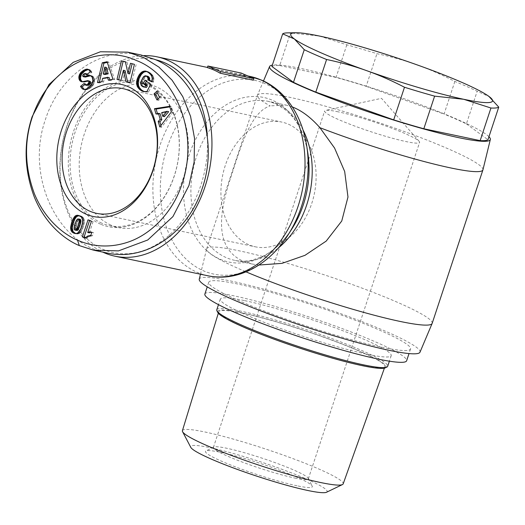<?xml version="1.0" encoding="UTF-8"?>
<svg xmlns="http://www.w3.org/2000/svg" width="525" height="525" viewBox="0 0 525 525"><rect width="100%" height="100%" fill="white"/><g stroke="black" fill="none" stroke-linecap="round" stroke-linejoin="round"><path stroke-width="0.39" stroke-dasharray="2.62 1.97" d="M482.947 169.805A118.755 12.206 18.3 0 0 449.17 149.257A118.755 12.206 18.3 0 0 328.702 107.107A118.755 12.206 18.3 0 0 257.46 95.228A118.755 12.206 18.3 0 0 257.421 95.32A118.755 12.206 18.3 0 0 270.158 105.866C250.72 112.219 241.224 145.097 229.878 180.272C218.006 216.595 215.9 248.981 243.147 261.174L252.197 264.036L258.943 265.027M488.959 136.723A116.255 11.95 18.3 0 0 457.268 119.392A116.255 11.95 18.3 0 0 349.046 80.929A116.255 11.95 18.3 0 0 272.357 65.093M419.993 352.196A116.255 11.95 18.3 0 0 386.991 331.892A116.255 11.95 18.3 0 0 268.209 290.391A116.255 11.95 18.3 0 0 199.251 279.188M432.167 323.374A118.755 12.206 18.3 0 0 398.416 302.728A118.755 12.206 18.3 0 0 277.515 260.459A118.755 12.206 18.3 0 0 206.666 248.798A118.755 12.206 18.3 0 0 206.64 248.889A118.755 12.206 18.3 0 0 240.417 269.437A118.755 12.206 18.3 0 0 246.054 271.865M207.368 67.62L240.634 74.629A101.883 74.714 101.9 0 1 247.131 77.004A101.883 74.714 101.9 0 1 253.352 80.2M288.442 124.228A63.755 46.758 101.9 0 1 313.149 198.778A63.755 46.758 101.9 0 1 255.38 246.822A63.755 46.758 101.9 0 1 248.614 244.643A63.755 46.758 101.9 0 1 223.906 170.093A63.755 46.758 101.9 0 1 281.676 122.056A63.755 46.758 101.9 0 1 288.442 124.228M101.824 223.184A73.126 53.629 101.9 0 1 73.48 137.668A73.126 53.629 101.9 0 1 139.748 82.563A73.126 53.629 101.9 0 1 147.505 85.057A73.126 53.629 101.9 0 1 175.849 170.573A73.126 53.629 101.9 0 1 109.587 225.678A73.126 53.629 101.9 0 1 101.824 223.184M110.972 225.113A73.126 53.629 101.9 0 1 82.628 139.597A73.126 53.629 101.9 0 1 148.89 84.492A73.126 53.629 101.9 0 1 156.653 86.986A73.126 53.629 101.9 0 1 184.997 172.502A73.126 53.629 101.9 0 1 118.735 227.607A73.126 53.629 101.9 0 1 110.972 225.113M100.603 224.188A74.379 54.547 101.9 0 1 73.395 131.821A74.379 54.547 101.9 0 1 147.066 83.705A74.379 54.547 101.9 0 1 174.28 176.072A74.379 54.547 101.9 0 1 100.603 224.188M140.936 54.954C102.08 46.029 59.581 74.773 45.419 119.556C25.41 175.645 56.871 244.092 106.726 252.938M207.323 136.178A98.752 72.424 101.9 0 1 102.972 249.316A98.752 72.424 101.9 0 1 64.956 132.877A98.752 72.424 101.9 0 1 155.597 59.738M381.714 347.202A106.253 10.92 18.3 0 0 410.537 348.961A106.253 10.92 18.3 0 0 349.414 318.025A106.253 10.92 18.3 0 0 237.595 283.992A106.253 10.92 18.3 0 0 208.773 282.233A106.253 10.92 18.3 0 0 269.896 313.169A106.253 10.92 18.3 0 0 381.714 347.202M204.868 294.039A106.253 10.92 -161.7 0 1 233.691 295.798A106.253 10.92 -161.7 0 1 345.509 329.831A106.253 10.92 -161.7 0 1 406.632 360.767M242.504 313.182A87.504 8.997 -161.7 0 1 334.681 341.243A87.504 8.997 -161.7 0 1 384.917 366.706A87.504 8.997 -161.7 0 1 361.187 365.236A87.504 8.997 -161.7 0 1 269.194 337.24A87.504 8.997 -161.7 0 1 218.761 311.752A87.504 8.997 -161.7 0 1 242.504 313.182M182.411 430.703A84.663 8.702 -161.7 0 1 205.387 432.088A84.663 8.702 -161.7 0 1 294.571 459.231A84.663 8.702 -161.7 0 1 343.179 483.873M326.517 492.253A71.879 7.389 18.3 0 0 289.078 471.955A71.879 7.389 18.3 0 0 210.151 447.687A71.879 7.389 18.3 0 0 190.792 447.366M338.212 111.838A50 5.138 18.3 0 0 325.638 110.401A50 5.138 18.3 0 0 324.647 111.011A50 5.138 18.3 0 0 353.41 125.567A50 5.138 18.3 0 0 406.035 141.579A50 5.138 18.3 0 0 419.6 142.406A50 5.138 18.3 0 0 419.167 141.337A50 5.138 18.3 0 0 386.997 126.433A50 5.138 18.3 0 0 338.212 111.838M294.761 478.039A50 5.138 18.3 0 0 308.326 478.866A50 5.138 18.3 0 0 308.234 478.282A50 5.138 18.3 0 0 277.279 463.457A50 5.138 18.3 0 0 226.938 448.298A50 5.138 18.3 0 0 213.8 447.044A50 5.138 18.3 0 0 213.38 447.464A50 5.138 18.3 0 0 242.143 462.026A50 5.138 18.3 0 0 294.761 478.039M297.045 485.802A56.254 5.782 -161.7 0 1 235.338 466.83A56.254 5.782 -161.7 0 1 205.964 450.936A56.254 5.782 -161.7 0 1 220.749 452.34A56.254 5.782 -161.7 0 1 277.377 469.396A56.254 5.782 -161.7 0 1 312.211 486.071A56.254 5.782 -161.7 0 1 297.045 485.802M244.709 300.635A90.005 9.253 -161.7 0 1 339.432 329.457A90.005 9.253 -161.7 0 1 391.204 355.661A90.005 9.253 -161.7 0 1 366.791 354.172A90.005 9.253 -161.7 0 1 272.068 325.349A90.005 9.253 -161.7 0 1 220.297 299.145A90.005 9.253 -161.7 0 1 244.709 300.635M216.786 309.77A90.005 9.253 -161.7 0 1 241.198 311.259A90.005 9.253 -161.7 0 1 335.915 340.082A90.005 9.253 -161.7 0 1 387.686 366.286M385.363 367.822A88.751 9.122 18.3 0 0 339.025 342.74A88.751 9.122 18.3 0 0 241.651 312.808A88.751 9.122 18.3 0 0 217.737 312.382M287.641 32.865A114.378 11.76 -161.7 0 1 290.496 32.937L319.587 36.074L346.828 44.802A114.378 11.76 -161.7 0 1 376.957 53.694C391.04 56.621 404.329 60.316 416.83 64.778C429.332 69.221 442.011 74.773 454.853 81.447A114.378 11.76 -161.7 0 1 477.179 91.238L489.352 96.731M454.853 81.447L444.065 114.069A114.378 11.76 -161.7 0 1 466.39 123.861L477.179 91.238M346.828 44.802L336.039 77.431A114.378 11.76 -161.7 0 1 366.161 86.323L376.957 53.694M271.904 66.458A114.378 11.76 -161.7 0 1 279.707 65.559L290.496 32.937M279.707 65.559L336.039 77.431M366.161 86.323L444.065 114.069M466.39 123.861L487.961 139.735M143.857 55.637A101.883 74.714 -78.1 0 0 62.744 141.264A101.883 74.714 -78.1 0 0 102.729 252.092M90.779 235.43L92.446 235.784L93.463 232.706A7.35 5.388 -78.1 0 0 92.426 232.332A7.35 5.388 -78.1 0 0 91.573 232.247M91.796 232.352L93.463 232.706M89.375 232.851L93.082 221.642L89.69 220.152L89.578 220.487M91.416 221.287L93.082 221.642M88.029 219.804L89.69 220.152M85.378 237.851L86.809 238.481L89.171 236.467L92.446 235.784M85.142 238.127L86.809 238.481M85.66 237.53L87.321 237.884M86.238 236.972L87.905 237.326M86.855 236.499L88.522 236.847M87.511 236.119L89.171 236.467M87.964 235.909L89.624 236.263M88.574 235.705L90.241 236.06M89.25 235.561L90.917 235.909M89.985 235.476L91.652 235.823M75.738 233.605L78.612 233.782L80.784 232.188L82.451 229.149L84.007 224.214L84.335 220.526L83.449 217.862L81.913 216.451L79.163 215.611M75.39 233.573L75.948 233.691M74.996 233.52L76.657 233.868M75.679 233.612L77.339 233.96M76.328 233.579L77.989 233.933M76.952 233.435L78.612 233.782M77.543 233.198L79.209 233.546M78.113 232.844L79.774 233.198M78.238 232.759L79.898 233.107M78.684 232.339L80.345 232.687M79.124 231.833L80.784 232.188M79.551 231.223L81.211 231.577M79.971 230.521L81.638 230.869M80.384 229.707L82.044 230.055M80.784 228.795L82.451 229.149M81.185 227.791L82.845 228.145M81.572 226.682L83.232 227.03M81.605 226.577L83.265 226.931M81.893 225.645L83.554 225.993M82.136 224.746L83.797 225.094M82.34 223.867L84.007 224.214M82.497 223.02L84.164 223.368M82.523 222.856L84.184 223.21M82.661 221.845L84.322 222.2M82.707 220.946L84.368 221.301M82.668 220.172L84.335 220.526M82.622 219.785L84.282 220.139M82.438 218.945L84.098 219.299M82.156 218.183L83.816 218.531M81.782 217.507L83.449 217.862M81.756 217.475L83.422 217.823M81.342 216.963L83.009 217.311M80.843 216.51L82.51 216.858M80.246 216.103L81.913 216.451M79.544 215.755L81.211 216.103M79.478 215.729L81.145 216.077M78.73 215.453L80.397 215.801M78.022 215.296L79.688 215.65M77.851 218.886L80.161 219.299M76.506 230.403L75.659 228.71L76.066 226.282L78.028 220.743L79.518 219.233M74.498 229.819L76.164 230.173M74.137 229.235L75.803 229.582M73.992 228.355L75.659 228.71M73.999 228.211L75.659 228.565M74.051 227.594L75.712 227.948M74.189 226.833L75.849 227.181M74.406 225.934L76.066 226.282M74.707 224.877L76.368 225.225M75.082 223.676L76.748 224.031M75.41 222.712L77.077 223.059M75.764 221.767L77.424 222.114M76.086 220.992L77.746 221.34M76.368 220.395L78.028 220.743M76.407 220.329L78.067 220.684M76.919 219.535L78.586 219.89M77.444 219.063L79.111 219.411M109.85 79.879L110.04 80.548L114.64 79.544L108.734 62.081L107.297 62.396M108.373 80.2L110.04 80.548M112.973 79.19L114.64 79.544M107.067 61.733L108.734 62.081M99.33 82.176L99.146 82.93L103.642 81.946L104.239 78.724L109.233 77.628M97.486 82.582L99.146 82.93M101.975 81.598L103.642 81.946M102.572 78.369L104.239 78.724M105.072 74.491L106.431 67.443M148.883 72.817L150.55 73.172L149.297 72.273L146.606 71.393M148.26 72.338L149.927 72.686M147.637 71.918L149.297 72.273M147.039 71.584L148.7 71.932M146.449 71.321L148.116 71.676M145.891 71.151L147.551 71.498M146.088 71.21L147.013 71.407M144.342 91.685L148.536 91.98L152.184 84.978L146.751 80.515L146.377 81.231M143.843 91.619L144.697 91.803M143.469 91.553L145.13 91.908M144.04 91.652L145.701 92.006M144.67 91.711L146.331 92.065M145.353 91.724L147.02 92.072M146.088 91.704L147.748 92.052M146.875 91.626L148.536 91.98M150.518 84.63L152.184 84.978M145.084 80.168L146.751 80.515M145.425 87.367L143.003 85.956L142.295 82.95L144.618 77.72L146.147 76.348L147.4 76.145M143.194 86.894L144.854 87.242M143.108 86.868L144.769 87.216M142.505 86.605L144.172 86.96M141.934 86.218L143.594 86.566M141.855 86.159L143.522 86.507M141.337 85.608L143.003 85.956M140.956 84.978L142.623 85.326M140.707 84.276L142.373 84.623M140.588 83.488L142.255 83.836M140.588 83.304L142.255 83.659M140.634 82.596L142.295 82.95M140.785 81.834L142.446 82.182M141.041 80.994L142.702 81.342M141.409 80.082L143.069 80.43M141.875 79.111L143.542 79.459M141.927 79.013L143.588 79.36M142.446 78.113L144.106 78.461M142.958 77.372L144.618 77.72M143.463 76.762L145.13 77.116M143.975 76.315L145.642 76.663M144.487 76L146.147 76.348M145.103 75.803L146.77 76.151M151.869 81.395L153.425 82.169L153.838 78.304L153.031 75.817L150.55 73.172M151.764 81.821L153.425 82.169M151.968 81.021L153.635 81.368M152.125 80.108L153.786 80.463M152.211 79.242L153.877 79.597M152.217 78.428L153.877 78.783M152.178 77.956L153.838 78.304M152.027 77.129L153.694 77.483M151.784 76.361L153.451 76.716M151.456 75.633L153.116 75.987M151.371 75.469L153.031 75.817M151.042 74.977L152.703 75.331M150.623 74.471L152.289 74.819M150.13 73.94L151.797 74.294M149.553 73.382L151.213 73.73M160.932 125.468L161.47 127.293L172.988 112.291L171.334 106.641L169.844 106.877M159.803 126.938L161.47 127.293M171.327 111.937L172.988 112.291M169.667 106.293L171.334 106.641M157.461 113.61L157.671 114.338L160.118 113.708M156.004 113.984L157.671 114.338M164.41 116.635L163.334 112.954L168.683 111.668M161.667 112.606L163.334 112.954M157.979 98.995L158.616 100.314L161.254 97.827L158.333 91.803L157.31 92.768M156.955 99.96L158.616 100.314M159.587 97.479L161.254 97.827M156.673 91.455L158.333 91.803M134.42 64.345L132.123 63.728M130.482 63.282L132.143 63.637M129.662 73.894L127.057 62.265L123.132 61.307M125.396 61.917L127.057 62.265M121.492 60.867L123.158 61.222M120.967 80.371L122.607 80.811L125.068 70.632M120.947 80.456L122.607 80.811M129.964 82.786L131.604 83.226L136.087 64.693M129.938 82.878L131.604 83.226M82.438 81.782L84.308 82.13L89.696 81.053M81.815 81.749L82.819 81.959M81.526 81.71L83.193 82.064M82.058 81.782L83.718 82.13M82.648 81.782L84.308 82.13M83.304 81.71L84.965 82.058M84.02 81.585L85.68 81.933M84.794 81.382L86.454 81.729M86.212 80.929L87.872 81.277M87.006 80.725L88.672 81.073M87.603 80.653L89.27 81.001M84.079 83.501L85.746 83.849L84.768 84.637M87.078 85.404L85.746 83.849M84.538 89.453L86.487 89.782L89.257 88.692L92.138 86.52L93.988 83.692L94.566 81.112L94.211 78.33L93.03 76.447L90.746 75.705M84.059 89.46L84.866 89.631M83.737 89.434L85.398 89.788M84.256 89.473L85.916 89.828M84.827 89.434L86.487 89.782M85.444 89.303L87.104 89.65M86.107 89.066L87.773 89.414M86.822 88.751L88.489 89.106M87.596 88.344L89.257 88.692M88.403 87.839L90.07 88.187M88.581 87.721L90.241 88.075M89.276 87.222L90.943 87.57M89.906 86.704L91.567 87.058M90.471 86.172L92.138 86.52M90.976 85.608L92.636 85.956M91.416 85.024L93.076 85.378M91.514 84.886L93.174 85.24M91.96 84.138L93.621 84.486M92.328 83.344L93.988 83.692M92.603 82.53L94.264 82.878M94.461 82.005L92.8 81.657L94.454 82.025M92.899 80.765L94.566 81.112M92.905 79.892L94.572 80.24M92.82 79.052L94.48 79.4M92.63 78.232L94.29 78.586M92.551 77.976L94.211 78.33M92.243 77.247L93.903 77.602M91.849 76.617L93.516 76.972M91.37 76.099L93.03 76.447M91.042 75.849L92.702 76.204M90.477 75.574L92.144 75.922M89.841 75.403L91.501 75.751M84.899 77.044L84.328 76.204L84.807 74.819L86.973 73.881M83.173 76.676L84.84 77.031M82.727 76.171L84.387 76.519M82.668 75.856L84.328 76.204M82.812 75.003L84.472 75.357M83.147 74.471L84.807 74.819M83.79 73.907L85.45 74.261M84.046 73.763L85.706 74.117M84.722 73.513L86.382 73.861M87.334 74.097L88.108 75.108L91.914 72.279L90.293 70.002L88.351 69.484M87.097 74.268L87.682 74.392M86.441 74.753L88.108 75.108M90.254 71.925L91.914 72.279M89.972 71.328L91.639 71.682M89.572 70.639L91.232 70.987M89.125 70.068L90.786 70.422M88.633 69.648L90.293 70.002M88.108 69.333L89.768 69.681M87.537 69.162L89.204 69.51M87.747 69.221L88.909 69.471M292.373 106.975L286.125 105.105L270.158 105.866M240.634 74.629L241.159 73.041M207.946 275.789A101.883 74.714 101.9 0 1 197.131 272.311A101.883 74.714 101.9 0 1 157.644 153.175A101.883 74.714 101.9 0 1 249.959 76.407M306.797 146.357A99.022 72.621 -78.1 0 0 265.171 83.698A99.022 72.621 -78.1 0 0 167.088 147.761A99.022 72.621 -78.1 0 0 203.313 270.729A99.022 72.621 -78.1 0 0 288.173 234.721M303.05 130.042A81.257 59.587 -78.1 0 0 276.938 104.127A81.257 59.587 -78.1 0 0 268.314 101.351A81.257 59.587 -78.1 0 0 194.69 162.579A81.257 59.587 -78.1 0 0 226.177 257.598A81.257 59.587 -78.1 0 0 234.806 260.367A81.257 59.587 -78.1 0 0 278.165 248.135M252.197 264.036L234.806 260.367C240.588 261.601 246.625 261.45 252.912 259.908L261.26 256.974C272.915 251.678 283.185 242.222 292.077 228.598A84.112 61.688 101.9 0 1 219.995 259.179A84.112 61.688 101.9 0 1 189.223 154.731A84.112 61.688 101.9 0 1 272.534 100.308A84.112 61.688 101.9 0 1 307.893 153.536C305.438 138.449 300.333 126.203 292.569 116.786L286.617 110.663L275.822 103.766L268.314 101.351L286.125 105.105M85.634 81.112L87.301 81.467M84.02 89.46L84.925 89.65M96.554 213.353L255.38 246.822M139.748 82.563L148.89 84.492M93.43 250.136L93.818 250.215M410.537 348.961L409.014 353.561M384.405 368.143L384.917 366.706M419.167 141.337L381.504 98.332L325.638 110.401M308.326 478.866L419.6 142.406M213.8 447.044L205.964 450.936M391.204 355.661L389.379 361.174M220.297 299.145L218.472 304.651M308.234 478.282L312.211 486.071M213.38 447.464L324.647 111.011M218.315 313.215L218.761 311.752M208.773 282.233L207.25 286.84M90.766 231.978L92.426 232.332M109.587 225.678L118.735 227.607M122.843 88.587L281.676 122.056M207.427 67.443L247.807 75.954M206.666 248.798L257.421 95.32M200.465 274.214L206.64 248.889M263.484 80.968L257.46 95.228"/><path stroke-width="0.79" d="M258.943 265.027L282.023 263.36L305.012 255.314L326.209 241.087L341.755 221.005L347.977 197.019L344.676 171.485L334.569 148.043L319.909 127.687C311.581 118.25 303.069 111.622 294.374 107.796L292.373 106.975M319.909 127.687A118.755 12.206 18.3 0 0 482.921 169.897A118.755 12.206 18.3 0 0 482.947 169.805L490.337 139.506A116.255 11.95 18.3 0 0 488.959 136.723M272.357 65.093A116.255 11.95 18.3 0 0 269.588 66.504A116.255 11.95 18.3 0 0 302.597 86.802A116.255 11.95 18.3 0 0 421.372 128.303A116.255 11.95 18.3 0 0 490.337 139.506M200.465 274.214L199.251 279.188A116.255 11.95 18.3 0 0 232.319 299.303A116.255 11.95 18.3 0 0 350.247 340.567A116.255 11.95 18.3 0 0 419.993 352.196L432.127 323.466A118.755 12.206 18.3 0 0 432.167 323.374L482.921 169.897M246.054 271.865A118.755 12.206 18.3 0 0 364.416 312.572A118.755 12.206 18.3 0 0 432.127 323.466M102.729 252.092A101.883 74.714 -78.1 0 0 104.075 252.702A101.883 74.714 -78.1 0 0 114.883 256.18A101.883 74.714 -78.1 0 0 207.198 179.406A101.883 74.714 -78.1 0 0 167.711 60.27A101.883 74.714 -78.1 0 0 156.903 56.798A101.883 74.714 -78.1 0 0 143.857 55.637M253.877 78.612L253.352 80.2L220.087 73.192A101.883 74.714 -78.1 0 0 213.865 69.996A101.883 74.714 -78.1 0 0 207.368 67.62L207.9 66.025L241.159 73.041L253.877 78.612L220.612 71.603L207.9 66.025M129.609 90.759A63.755 46.758 101.9 0 1 154.317 165.309A63.755 46.758 101.9 0 1 96.554 213.353A63.755 46.758 101.9 0 1 89.788 211.175A63.755 46.758 101.9 0 1 65.074 136.625A63.755 46.758 101.9 0 1 122.843 88.587A63.755 46.758 101.9 0 1 129.609 90.759M128.29 86.691A67.502 49.508 101.9 0 1 152.985 170.52A67.502 49.508 101.9 0 1 86.12 214.193A67.502 49.508 101.9 0 1 61.425 130.364A67.502 49.508 101.9 0 1 128.29 86.691M79.295 245.588L93.43 250.136L118.473 250.884L147.748 239.997L172.928 216.589L188.948 185.535L194.125 162.113L194.545 138.469L190.562 116.373L182.838 96.744L172.075 80.2L158.944 67.128L143.962 57.704L127.627 52.152L100.426 51.758L73.172 62.377L49.002 84.545L32.11 116.753C23.448 143.108 24.183 169.87 34.315 197.026C46.502 226.82 67.6 240.804 79.295 245.588L77.529 240.161C87.458 244.604 105.013 249.427 126.814 242.517C150.767 235.049 171.819 212.645 180.79 187.432C201.462 132.753 174.051 74.471 136.29 60.467C102.401 44.612 54.344 61.871 34.525 111.11C23.96 137.55 23.894 165.034 34.328 193.574C45.957 222.049 66.275 235.574 77.529 240.161M93.43 250.136L106.726 252.938C145.583 261.87 188.088 233.126 202.256 188.337C219.831 138.239 197.334 76.827 155.072 59.502L140.936 54.954L127.627 52.152M155.597 59.738A98.752 72.424 101.9 0 1 164.66 62.783A98.752 72.424 101.9 0 1 207.323 136.178M409.014 353.561L406.632 360.767A106.253 10.92 -161.7 0 1 377.81 359.008A106.253 10.92 -161.7 0 1 265.991 324.975A106.253 10.92 -161.7 0 1 204.868 294.039L207.25 286.84M384.405 368.143L343.179 483.873A84.663 8.702 -161.7 0 1 342.444 484.575A84.663 8.702 -161.7 0 1 320.217 482.449A84.663 8.702 -161.7 0 1 235.082 456.803A84.663 8.702 -161.7 0 1 182.582 431.708A84.663 8.702 -161.7 0 1 182.411 430.703L218.315 313.215M182.582 431.708L190.792 447.366A71.879 7.389 18.3 0 0 235.364 468.681A71.879 7.389 18.3 0 0 307.643 490.448A71.879 7.389 18.3 0 0 326.517 492.253L342.444 484.575M389.379 361.174L387.686 366.286A90.005 9.253 -161.7 0 1 386.932 367.047A90.005 9.253 -161.7 0 1 363.274 364.796A90.005 9.253 -161.7 0 1 272.672 337.503A90.005 9.253 -161.7 0 1 216.943 310.826A90.005 9.253 -161.7 0 1 216.786 309.77L218.472 304.651M216.943 310.826L217.737 312.382A88.751 9.122 18.3 0 0 272.692 338.691A88.751 9.122 18.3 0 0 362.04 365.61A88.751 9.122 18.3 0 0 385.363 367.822L386.932 367.047M490.947 108.012L463.706 99.284A106.253 10.92 18.3 0 0 489.346 96.725A106.253 10.92 18.3 0 0 488.887 96.383L498.75 107.113A114.378 11.76 -161.7 0 1 490.947 108.012L480.158 140.634L423.826 128.763A114.378 11.76 -161.7 0 1 393.697 119.877L404.486 87.248C391.643 80.581 378.965 75.029 366.463 70.586A106.253 10.92 18.3 0 0 463.706 99.284L434.615 96.141A114.378 11.76 -161.7 0 1 404.486 87.248M488.887 96.383A106.253 10.92 18.3 0 0 416.83 64.778A106.253 10.92 18.3 0 0 319.587 36.074A106.253 10.92 18.3 0 0 295.89 32.747A106.253 10.92 18.3 0 0 294.4 38.981A106.253 10.92 18.3 0 0 366.463 70.586C353.968 66.124 340.673 62.429 326.589 59.502A114.378 11.76 -161.7 0 1 304.264 49.711L294.4 38.981L282.693 33.836A114.378 11.76 -161.7 0 1 287.641 32.865L295.89 32.747M498.75 107.113L487.961 139.735A114.378 11.76 -161.7 0 1 480.158 140.634M434.615 96.141L423.826 128.763M326.589 59.502L315.801 92.124A114.378 11.76 -161.7 0 1 293.475 82.333L304.264 49.711M282.693 33.836L271.904 66.458L293.475 82.333M393.697 119.877L315.801 92.124M87.708 232.503A7.35 5.388 101.9 0 1 90.766 231.978A7.35 5.388 101.9 0 1 91.796 232.352L90.779 235.43L87.511 236.119L85.142 238.127L82.366 236.913L88.029 219.804L91.416 221.287L87.708 232.503L89.375 232.851A7.35 5.388 -78.1 0 1 91.573 232.247M89.578 220.487L84.033 237.261L85.378 237.851M82.366 236.913L84.033 237.261M70.612 227.555L72.063 221.333L74.957 216.241L76.105 215.499L78.022 215.296L81.342 216.963L82.622 219.785L82.497 223.02L80.784 228.795L78.684 232.339L76.328 233.579L73.008 232.765L71.026 230.468L70.612 227.555L72.279 227.909L73.028 231.518L75.738 233.605M70.606 228.414L72.266 228.762M70.711 229.313L72.371 229.661M70.921 230.16L72.581 230.514M71.026 230.468L72.686 230.823M71.367 231.171L73.028 231.518M71.833 231.82L73.5 232.168M71.945 231.938L73.612 232.286M72.424 232.365L74.091 232.719M73.008 232.765L74.668 233.12M73.703 233.113L75.364 233.461M74.281 233.336L75.39 233.573M79.163 215.611L76.67 216.549L74.911 218.971L73.185 223.256L72.279 227.909M77.346 215.25L79.006 215.598M76.709 215.322L78.369 215.67M76.105 215.499L77.766 215.854M75.541 215.788L77.201 216.143M75.009 216.202L76.67 216.549M74.957 216.241L76.617 216.595M74.511 216.7L76.177 217.055M74.084 217.258L75.751 217.613M73.664 217.888L75.324 218.236M73.251 218.623L74.911 218.971M72.844 219.424L74.504 219.778M72.45 220.336L74.11 220.69M72.063 221.333L73.723 221.681M71.689 222.41L73.349 222.764M71.525 222.902L73.185 223.256M71.262 223.794L72.929 224.149M71.052 224.7L72.712 225.048M70.868 225.586L72.535 225.94M70.724 226.478L72.391 226.826M70.704 226.603L72.365 226.951M78.501 218.945L77.444 219.063L76.086 220.992L74.189 226.833L74.137 229.235L74.845 230.055L76.059 229.812L77.431 227.456L79.242 221.327L79.163 219.752L78.501 218.945L80.161 219.299L80.824 220.1L80.784 222.436L79.879 225.665L77.726 230.167L77.129 230.482L74.845 230.055M78.816 219.155L80.476 219.502M79.163 219.752L80.824 220.1M79.282 220.638L80.948 220.992M79.282 220.717L80.948 221.071M79.242 221.327L80.909 221.681M79.124 222.088L80.784 222.436M78.907 222.987L80.574 223.342M78.625 224.024L80.286 224.378M78.251 225.212L79.912 225.56M78.218 225.317L79.879 225.665M77.812 226.472L79.478 226.826M77.431 227.456L79.098 227.811M77.077 228.27L78.743 228.618M76.748 228.926L78.415 229.274M76.44 229.405L78.107 229.753M76.059 229.812L77.726 230.167M75.469 230.127L77.129 230.482M107.566 77.28L102.572 78.369L101.975 81.598L97.486 82.582L102.277 62.783L107.067 61.733L112.973 79.19L108.373 80.2L107.566 77.28L109.233 77.628L109.85 79.879M107.297 62.396L103.937 63.131L99.33 82.176M102.277 62.783L103.937 63.131M106.431 67.443L108.196 73.808L105.072 74.491L103.412 74.137L106.536 73.454L104.77 67.095L106.431 67.443M106.536 73.454L108.196 73.808M104.77 67.095L103.412 74.137M148.26 72.338L150.623 74.471L151.784 76.361L152.217 78.428L151.764 81.821L147.919 79.905L147.952 77.903L146.337 75.981L145.103 75.803L143.463 76.762L140.785 81.834L140.588 83.488L141.337 85.608L143.108 86.868L144.847 87.065L145.655 85.516L143.305 83.587L145.084 80.168L150.518 84.63L146.875 91.626L143.03 91.448L139.893 89.67L137.498 86.835L136.598 83.567L136.999 79.695L139.25 74.701L142.15 71.8L145.353 71.059L148.26 72.338M145.353 71.059L146.088 71.21M146.606 71.393L143.817 72.155L141.409 74.366L139.197 78.369L138.285 82.156L138.528 85.549L139.512 87.793L141.553 90.024L144.342 91.685M144.749 71.032L146.416 71.38M144.086 71.092L145.747 71.446M143.423 71.243L145.09 71.59M142.787 71.479L144.447 71.827M142.15 71.8L143.817 72.155M141.533 72.22L143.194 72.568M141.35 72.358L143.01 72.706M140.792 72.844L142.459 73.198M140.26 73.402L141.921 73.749M139.742 74.012L141.409 74.366M139.25 74.701L140.917 75.055M138.777 75.449L140.438 75.797M138.324 76.263L139.985 76.611M138.285 76.328L139.952 76.683M137.885 77.175L139.552 77.523M137.53 78.022L139.197 78.369M137.235 78.848L138.895 79.203M136.999 79.695L138.659 80.043M136.808 80.535L138.469 80.883M136.677 81.382L138.338 81.729M136.625 81.808L138.285 82.156M136.579 82.707L138.239 83.062M136.598 83.567L138.259 83.921M136.697 84.394L138.357 84.748M136.861 85.194L138.528 85.549M137.104 85.962L138.771 86.31M137.209 86.212L138.869 86.559M137.498 86.835L139.158 87.183M137.852 87.445L139.512 87.793M138.265 88.023L139.932 88.371M138.744 88.594L140.411 88.948M139.282 89.145L140.949 89.499M139.893 89.67L141.553 90.024M140.123 89.86L141.783 90.208M140.726 90.3L142.387 90.654M141.317 90.694L142.984 91.042M141.901 91.002L143.568 91.357M142.465 91.265L144.132 91.612M143.03 91.448L143.843 91.619M146.377 81.231L144.966 83.934L147.322 85.864L146.508 87.412L143.758 87.012M143.305 83.587L144.966 83.934M145.655 85.516L147.322 85.864M144.847 87.065L146.508 87.412M144.447 87.065L146.107 87.412M145.733 75.79L148.897 76.985L149.678 78.507L149.579 80.259L151.869 81.395M146.337 75.981L147.998 76.335M146.928 76.355L148.588 76.709M147.23 76.637L148.897 76.985M147.669 77.228L149.336 77.582M147.952 77.903L149.618 78.251M148.011 78.159L149.678 78.507M148.057 78.999L149.717 79.347M147.919 79.905L149.579 80.259M160.178 119.241L158.452 113.361L156.004 113.984L154.455 108.695L169.667 106.293L171.327 111.937L159.803 126.938L158.215 121.518L160.178 119.241L161.844 119.595L159.882 121.872L160.932 125.468M158.215 121.518L159.882 121.872M169.844 106.877L156.115 109.043L157.461 113.61M154.455 108.695L156.115 109.043M158.452 113.361L160.118 113.708L161.844 119.595M168.683 111.668L164.41 116.635L162.75 116.287L167.022 111.313L168.683 111.668M167.022 111.313L161.667 112.606L162.75 116.287M154.035 93.936L156.673 91.455L159.587 97.479L156.955 99.96L154.035 93.936L155.702 94.283L157.979 98.995M157.31 92.768L155.702 94.283M130.482 63.282L134.42 64.345L129.938 82.878L126 81.821L123.408 70.278L120.947 80.456L117.009 79.4L121.492 60.867L125.396 61.917L128.002 73.539L130.482 63.282M132.123 63.728L129.662 73.894L128.002 73.539M123.132 61.307L118.676 79.754L120.967 80.371M117.009 79.4L118.676 79.754M123.408 70.278L125.068 70.632L127.66 82.169L129.964 82.786M126 81.821L127.66 82.169M88.036 80.706L90.143 81.316L87.603 80.653L82.058 81.782L80.561 81.329L79.255 79.734L78.816 77.483L79.413 74.694L81.093 72.253L83.278 70.527L84.945 70.882L81.48 74.248L80.476 77.838L80.916 80.082L82.438 81.782M83.029 70.691L84.689 71.046M82.307 71.21L83.967 71.564M81.657 71.728L83.324 72.076M81.093 72.253L82.753 72.601M80.601 72.785L82.261 73.139M80.187 73.329L81.847 73.677M79.82 73.9L81.48 74.248M79.413 74.694L81.073 75.042M79.111 75.488L80.771 75.843M78.927 76.296L80.587 76.643M78.881 76.591L80.548 76.945M78.816 77.483L80.476 77.838M78.868 78.337L80.528 78.684M79.039 79.144L80.706 79.492M79.255 79.734L80.916 80.082M79.61 80.397L81.27 80.745M80.036 80.929L81.703 81.283M80.561 81.329L82.222 81.683M81.158 81.611L81.815 81.749M88.476 80.968L88.856 81.67L90.523 82.018L90.143 81.316M88.718 83.088L90.379 83.436L89.165 84.853L87.498 84.505L88.915 82.215L90.576 82.563L90.523 82.018M88.915 82.215L88.856 81.67M90.379 83.436L90.576 82.563M88.6 83.337L90.267 83.685M88.147 83.961L89.814 84.315M87.498 84.505L85.411 85.05L84.079 83.501L80.496 86.395L82.156 86.743L84.768 84.637M89.165 84.853L87.078 85.404L85.411 85.05M83.278 70.527L86.684 69.129L89.125 70.068L90.254 71.925L86.441 74.753L85.312 73.526L84.046 73.763L82.812 75.003L82.727 76.171L83.705 76.722L88.423 75.41L90.477 75.574L92.243 77.247L92.899 80.765L91.514 84.886L87.596 88.344L85.444 89.303L83.199 89.283L82.103 88.574L83.764 88.922L82.156 86.743M82.103 88.574L80.496 86.395M83.764 88.922L84.538 89.453M82.628 88.968L84.295 89.322M83.199 89.283L84.059 89.46M89.119 75.351L90.713 75.692M90.746 75.705L85.365 77.07L83.239 76.696M88.922 75.364L90.589 75.712M88.423 75.41L90.083 75.757M87.839 75.515L89.506 75.869M87.189 75.672L88.856 76.02M86.468 75.869L88.134 76.217M85.68 76.118L87.34 76.466M84.459 76.532L86.12 76.886M83.705 76.722L85.365 77.07M85.312 73.526L87.334 74.097M85.522 73.625L87.189 73.972M86.015 74.045L87.097 74.268M87.242 69.116L87.747 69.221M88.351 69.484L84.945 70.882M86.684 69.129L88.344 69.484M86.08 69.221L87.741 69.569M85.444 69.412L87.104 69.759M84.761 69.687L86.428 70.042M84.033 70.061L85.7 70.409M220.087 73.192L220.612 71.603M247.807 75.954L249.959 76.407A101.883 74.714 101.9 0 1 260.774 79.879A101.883 74.714 101.9 0 1 300.261 199.014A101.883 74.714 101.9 0 1 207.946 275.789L114.883 256.18M278.165 248.135A81.257 59.587 -78.1 0 0 303.05 130.042M306.797 146.357L307.893 153.536A84.112 61.688 101.9 0 1 292.077 228.598L288.173 234.721A99.022 72.621 -78.1 0 0 306.797 146.357C303.443 124.957 295.135 107.494 281.873 93.975C275.927 88.075 269.259 83.495 261.89 80.24L249.959 76.407M70.606 228.454L72.273 228.808M83.265 89.296L84.02 89.46M84.807 76.414L86.468 76.762M288.173 234.721C269.351 264.961 237.287 282.293 207.946 275.789M156.903 56.798L207.427 67.443M269.588 66.504L263.484 80.968"/></g></svg>
